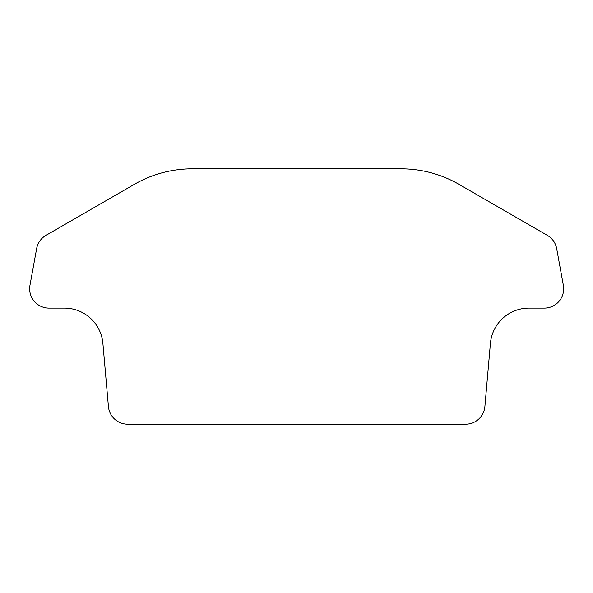 <?xml version="1.0" encoding="UTF-8"?>
<svg xmlns="http://www.w3.org/2000/svg" width="593" height="593" viewBox="0 0 593 593"><rect width="100%" height="100%" fill="white"/><g stroke="black" fill="none" stroke-linecap="round" stroke-linejoin="round"><path stroke-width="0.89" d="M465.616 424.188L127.695 424.188A19.347 19.347 0 0 1 108.423 406.524L102.9 343.429A38.693 38.693 0 0 0 64.355 308.108L48.997 308.108A19.347 19.347 0 0 1 29.65 288.761A19.347 19.347 0 0 0 48.997 308.108L64.355 308.108A38.693 38.693 0 0 1 102.9 343.429L108.423 406.524A19.347 19.347 0 0 0 127.695 424.188L465.616 424.188A19.347 19.347 0 0 0 484.889 406.524A19.347 19.347 0 0 1 465.616 424.188M199.93 424.188L393.389 424.188L199.93 424.188M528.956 308.108A38.693 38.693 0 0 0 490.411 343.429L484.889 406.524L490.411 343.429A38.693 38.693 0 0 1 528.956 308.108L544.315 308.108L528.956 308.108M400.972 168.812A116.08 116.08 0 0 1 459.012 184.364L547.317 235.347A19.347 19.347 0 0 1 556.679 248.637A19.347 19.347 0 0 0 547.317 235.347L459.012 184.364A116.08 116.08 0 0 0 400.972 168.812L192.34 168.812L400.972 168.812M134.3 184.364A116.08 116.08 0 0 1 192.34 168.812A116.08 116.08 0 0 0 134.3 184.364L45.995 235.347L134.3 184.364M563.35 285.3A19.347 19.347 0 0 1 544.315 308.108A19.347 19.347 0 0 0 563.35 285.3L556.679 248.637L563.35 285.3M36.633 248.637A19.347 19.347 0 0 1 45.995 235.347A19.347 19.347 0 0 0 36.633 248.637L29.961 285.3A19.347 19.347 0 0 0 29.65 288.761A19.347 19.347 0 0 1 29.961 285.3"/></g></svg>

